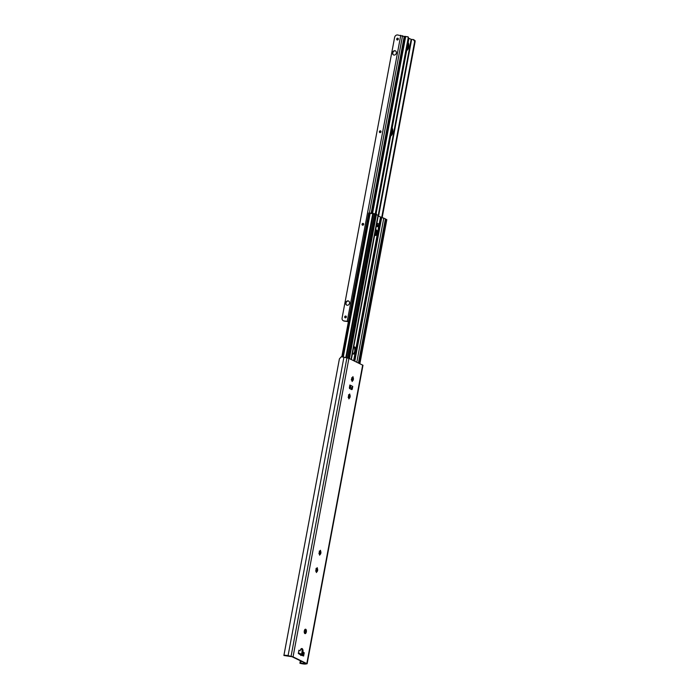 <?xml version="1.0" encoding="UTF-8"?>
<svg xmlns="http://www.w3.org/2000/svg" width="699" height="699" viewBox="0 0 699 699"><rect width="100%" height="100%" fill="white"/><g stroke="black" fill="none" stroke-linecap="round" stroke-linejoin="round"><path stroke-width="1.05" d="M283.899 655.452L339.399 358.893L341.226 356.805A3.757 0.568 10.6 0 1 343.934 357.189L348.906 358.377L362.973 365.289L307.114 663.762L305.428 664.05A3.757 0.568 10.6 0 1 299.897 663.229L305.926 663.447L291.999 656.711L283.899 655.487A3.757 0.568 10.6 0 1 283.899 655.452A3.757 0.568 10.6 0 1 288.075 655.662L293.047 656.85L307.114 663.762M339.303 359.426L283.908 655.417M352.235 389.212L351.877 389.631L349.474 388.469L349.841 385.018L352.759 386.425L352.235 389.212L351.265 389.116L351.536 387.657A1.398 1.206 -64.2 0 0 352.759 386.425M300.221 653.679L300.876 655.487L299.653 653.408M301.033 655.085L303.611 656.038L304.222 652.779L302.955 652.167A3.076 1.477 95.8 0 0 301.854 648.532A3.076 1.477 95.8 0 0 300.168 650.821L298.901 650.21L298.29 653.469L300.762 654.954M306.337 631.905A2.237 1.075 95.8 0 0 305.542 629.196A2.237 1.075 95.8 0 0 304.31 630.926A2.237 1.075 95.8 0 0 305.096 633.644A2.237 1.075 95.8 0 0 306.337 631.905M351.737 380.081L351.667 379.103A1.817 0.874 -84.2 0 1 351.824 378.273L352.217 377.521A1.817 0.874 -84.2 0 1 352.628 377.268L352.951 376.621L353.091 377.495A1.817 0.874 -84.2 0 1 353.353 378.072L353.432 379.05A1.817 0.874 -84.2 0 1 353.266 379.872L352.873 380.632A1.817 0.874 -84.2 0 1 352.462 380.876L352.13 381.532L351.99 380.649A1.817 0.874 -84.2 0 1 351.737 380.081L351.379 380.046M353.432 379.05L352.785 378.229A2.516 1.206 95.8 0 0 352.593 377.277L352.733 377.46A1.817 0.874 -84.2 0 1 352.812 377.574A1.817 0.874 -84.2 0 1 352.986 378.028L353.353 378.072M348.486 397.443L348.417 396.464A1.817 0.874 -84.2 0 1 348.574 395.643L348.967 394.883A1.817 0.874 -84.2 0 1 349.378 394.638L349.71 393.983L349.841 394.865A1.817 0.874 -84.2 0 1 350.103 395.433L350.173 396.412A1.817 0.874 -84.2 0 1 350.016 397.242L349.622 397.993A1.817 0.874 -84.2 0 1 349.212 398.247L348.88 398.893L348.74 398.019A1.817 0.874 -84.2 0 1 348.486 397.443L348.128 397.408M319.242 553.739L319.163 552.752A1.817 0.874 -84.2 0 1 319.321 551.93L319.714 551.179A1.817 0.874 -84.2 0 1 320.125 550.926L320.457 550.27L320.596 551.153A1.817 0.874 -84.2 0 1 320.85 551.721L320.937 552.708A1.817 0.874 -84.2 0 1 320.771 553.529L320.369 554.281A1.817 0.874 -84.2 0 1 319.959 554.534L319.635 555.181L319.495 554.307A1.817 0.874 -84.2 0 1 319.242 553.739L318.875 553.695M320.937 552.708L320.291 551.887A2.516 1.206 95.8 0 0 320.09 550.934L320.229 551.118A1.817 0.874 -84.2 0 1 320.308 551.231A1.817 0.874 -84.2 0 1 320.483 551.686L320.85 551.721M315.992 571.1L315.913 570.122A1.817 0.874 -84.2 0 1 316.07 569.301L316.464 568.54A1.817 0.874 -84.2 0 1 316.874 568.287L317.206 567.64L317.346 568.514A1.817 0.874 -84.2 0 1 317.599 569.091L317.669 570.069A1.817 0.874 -84.2 0 1 317.521 570.891L317.119 571.651A1.817 0.874 -84.2 0 1 316.717 571.896L316.385 572.551L316.245 571.677A1.817 0.874 -84.2 0 1 315.992 571.1L315.625 571.066M302.702 655.601L303.244 652.683L301.977 652.071L301.566 654.273M300.36 660.756L299.897 663.229M302.746 652.438L302.204 655.356M301.12 661.123L300.719 663.264M302.955 652.167L301.977 652.071A3.076 1.477 95.8 0 0 301.348 648.655M300.168 650.821L298.84 650.551M304.633 633.346A2.237 1.075 95.8 0 0 305.358 631.809A2.237 1.075 95.8 0 0 305.035 629.388M352.27 380.789A2.516 1.206 95.8 0 0 352.331 380.675A2.516 1.206 95.8 0 0 352.785 378.229L353.056 379.015A1.817 0.874 -84.2 0 1 352.899 379.837L353.266 379.872M349.019 398.15A2.516 1.206 95.8 0 0 349.081 398.037A2.516 1.206 95.8 0 0 349.535 395.599A2.516 1.206 95.8 0 0 349.343 394.638M319.766 554.438A2.516 1.206 95.8 0 0 319.827 554.333A2.516 1.206 95.8 0 0 320.291 551.887L320.561 552.664A1.817 0.874 -84.2 0 1 320.404 553.494L320.771 553.529M316.516 571.808A2.516 1.206 95.8 0 0 316.577 571.695A2.516 1.206 95.8 0 0 317.04 569.257A2.516 1.206 95.8 0 0 316.839 568.296M351.536 387.657A1.398 1.206 115.8 0 1 351.282 387.657L349.386 387.464M349.474 386.975L351.396 385.769M351.204 385.673L349.5 386.853M304.222 652.779L303.244 652.683M298.386 652.953L298.796 652.988A1.398 1.206 115.8 0 1 299.784 654.185M299.941 653.469L299.155 653.093M300.631 653.81L301.435 654.194A1.398 1.206 115.8 0 1 302.064 655.304M352.873 380.632L352.506 380.588A1.817 0.874 -84.2 0 1 352.497 380.597L352.899 379.837M352.217 377.521L351.684 377.888M349.369 394.638L349.483 394.821A1.817 0.874 -84.2 0 1 349.561 394.944A1.817 0.874 -84.2 0 1 349.736 395.398L349.806 396.377L349.535 395.599L350.103 395.433M350.173 396.412L349.806 396.377A1.817 0.874 -84.2 0 1 349.649 397.198L350.016 397.242M349.622 397.993L349.081 398.037L349.649 397.198M348.967 394.883L348.521 394.769M320.369 554.281L320.011 554.246A1.817 0.874 -84.2 0 1 320.002 554.255L320.404 553.494M319.714 551.179L319.268 551.065M316.865 568.296L316.979 568.479A1.817 0.874 -84.2 0 1 317.058 568.593A1.817 0.874 -84.2 0 1 317.232 569.056L317.311 570.034L317.04 569.257L317.599 569.091M317.669 570.069L317.311 570.034A1.817 0.874 -84.2 0 1 317.154 570.856L317.521 570.891M317.119 571.651L316.577 571.695L317.154 570.856M316.464 568.54L316.018 568.427M385.481 219.049L386.722 219.687M378.194 216.035L385.402 218.918M375.398 214.174L378.308 215.458L351.344 359.557M368.854 213.108L375.415 214.086L348.443 358.194M353.117 353.912A3.626 1.748 95.8 0 0 353.974 353.126L354.804 351.178L354.76 348.897A3.626 1.748 95.8 0 0 353.834 346.914M352.532 353.17A3.626 1.748 95.8 0 0 353.537 354.07A3.626 1.748 95.8 0 0 355.127 352.637L355.677 349.727A3.626 1.748 95.8 0 0 354.271 346.844A3.626 1.748 95.8 0 0 353.694 346.984M375.826 230.076A2.237 1.075 -84.2 0 1 376.202 232.557L376.001 233.641A2.237 1.075 -84.2 0 1 375.206 235.24M376.324 226.048L378.299 226.992L378.605 226.563L377.766 226.476L378.01 225.139A1.118 0.961 115.8 0 1 377.879 225.13L376.525 224.991M376.875 223.095L379.059 224.143L378.605 226.563M375.512 230.408A2.237 1.075 -84.2 0 1 376.272 229.936A2.237 1.075 -84.2 0 1 377.058 232.645L376.848 233.728A2.237 1.075 -84.2 0 1 375.616 235.467A2.237 1.075 -84.2 0 1 374.795 234.217M376.604 224.562L377.844 223.558M378.01 225.139A1.118 0.961 -64.2 0 0 379.059 224.143M377.486 223.383L376.237 224.335M385.726 219.075L358.762 363.148M375.337 231.334L374.839 234.436M377.128 226.432L377.381 225.078M376.761 226.258L376.988 225.043M404.406 36.531L407.447 36.715L408.277 37.414L407.447 36.715M408.924 38.34L411.632 39.502A3.46 0.524 10.6 0 1 413.284 39.537L414.664 41.424L381.724 217.424M375.223 213.99L408.277 37.414L375.546 214.209M407.954 36.96L408.889 38.628L376.01 214.305A3.748 1.8 95.8 0 0 376.01 214.287M413.983 39.817L413.284 39.537M413.791 39.782L415.092 40.708L415.101 41.634L382.187 217.52M404.214 36.497L397.548 34.95A2.796 2.412 -64.2 0 0 394.612 37.414L342.099 317.975A2.796 2.412 -64.2 0 0 344.03 320.937L348.425 321.479M345.69 316.044A0.917 0.795 -64.2 0 0 345.358 317.835A0.917 0.795 -64.2 0 0 345.69 316.044M363.026 223.409A0.917 0.795 -64.2 0 0 362.694 225.2A0.917 0.795 -64.2 0 0 363.026 223.409M380.352 130.835A0.917 0.795 -64.2 0 0 380.02 132.627A0.917 0.795 -64.2 0 0 380.352 130.835M397.687 38.2A0.917 0.795 -64.2 0 0 397.355 39.992A0.917 0.795 -64.2 0 0 397.687 38.2M394.856 50.686A2.263 1.957 -64.2 0 0 394.035 55.081A2.263 1.957 -64.2 0 0 394.856 50.686M348.041 300.858A2.263 1.957 -64.2 0 0 347.211 305.253A2.263 1.957 -64.2 0 0 348.041 300.858M346.092 316.228A0.917 0.795 -64.2 0 0 345.315 317.835M348.399 321.636L344.389 321.112A2.796 2.412 115.8 0 1 343.506 320.815M363.428 223.593A0.917 0.795 -64.2 0 0 362.65 225.2M380.754 131.01A0.917 0.795 -64.2 0 0 379.976 132.618M398.089 38.375A0.917 0.795 -64.2 0 0 397.312 39.983M395.599 50.94A2.263 1.957 -64.2 0 0 393.642 54.994M348.784 301.112A2.263 1.957 -64.2 0 0 346.826 305.166M343.934 357.189L288.075 655.662M346.931 357.801L291.072 656.274M348.906 358.377L293.047 656.85M362.685 365.035L306.826 663.508M304.642 662.827L304.458 663.797M350.033 387.054L351.282 387.657M348.347 397.434L348.827 394.874M348.548 397.652L349.089 394.769M369.325 212.968L342.379 356.927M369.605 212.994L342.659 356.971M370.208 213.081L343.261 357.067M372.812 213.317L345.813 357.573M373.179 213.326L346.171 357.643M373.292 213.335L346.276 357.67M374.402 213.597L347.394 357.905M375.704 214.235L348.74 358.307M376.403 214.427L349.413 358.622M378.028 215.222L351.047 359.408M355.677 349.727L380.492 217.144M354.078 360.876L380.955 217.275M353.633 360.667L355.127 352.637M376.744 224.58L377.879 225.13M376.202 232.557L377.058 232.645M376.001 233.641L376.848 233.728M381.715 217.415L354.795 361.226M351.414 379.304L351.326 379.784M349.876 387.517L349.683 388.565M383.795 218.009L356.813 362.204M385.429 218.796L358.438 362.991M386.739 219.565L359.775 363.637M375.38 235.074L376.176 230.819M375.73 234.514L376.28 231.596M377.233 226.493L377.495 225.095M408.443 38.419L408.889 38.628M414.664 41.424L415.101 41.634M411.143 39.415L378.22 215.327M408.155 42.534A4.36 2.097 -84.2 0 1 408.688 47.104A4.36 2.097 -84.2 0 1 406.678 50.45M392.156 128.004A4.36 2.097 -84.2 0 1 392.689 132.574A4.36 2.097 -84.2 0 1 390.68 135.921M376.167 213.475A4.36 2.097 -84.2 0 1 376.612 214.532M411.632 39.502L378.57 216.218M376.918 225.034L376.691 226.223M405.691 36.435L372.584 213.344M405.097 36.339L371.973 213.326M405.044 36.331L371.92 213.326M406.809 49.725A3.748 1.8 95.8 0 0 408.286 46.955A3.748 1.8 95.8 0 0 408.006 43.338M406.835 49.568A3.626 1.748 95.8 0 0 407.971 43.513M390.811 135.195A3.748 1.8 95.8 0 0 392.288 132.434A3.748 1.8 95.8 0 0 392.008 128.808M390.846 135.038A3.626 1.748 95.8 0 0 391.973 128.983M400.772 35.273L347.246 321.26M402.545 35.693L369.369 212.968M368.731 213.003L341.811 356.857M385.516 218.874L358.535 363.034M386.835 219.643L359.88 363.681M407.832 36.82L408.356 37.073M371.134 213.239L404.232 36.383"/></g></svg>
